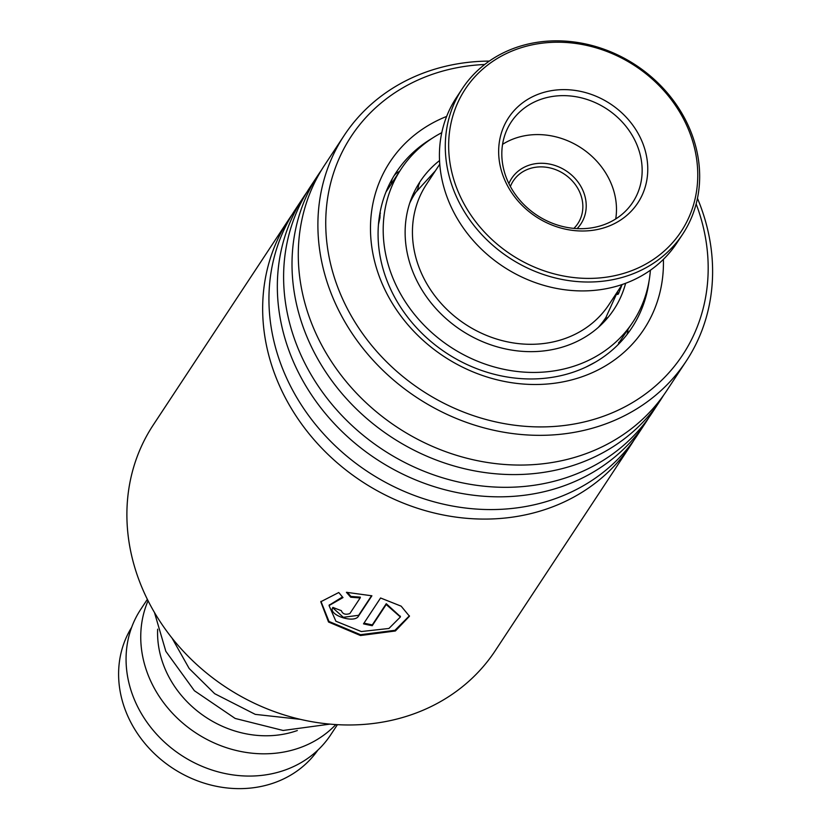 <?xml version="1.0" encoding="UTF-8"?>
<svg xmlns="http://www.w3.org/2000/svg" width="830" height="830" viewBox="0 0 830 830"><rect width="100%" height="100%" fill="white"/><g stroke="black" fill="none" stroke-linecap="round" stroke-linejoin="round"><path stroke-width="1.25" d="M317.849 750.133A111.552 97.369 -146.6 0 1 214.773 785.958A111.552 97.369 -146.6 0 1 124.625 708.177A111.552 97.369 -146.6 0 1 131.648 627.345M297.327 730.535A100.171 87.441 -146.6 0 1 162.981 663.523A100.171 87.441 -146.6 0 1 157.648 629.182M335.828 724.58A113.824 99.361 -146.6 0 1 231.788 749.324A113.824 99.361 -146.6 0 1 146.889 671.709A113.824 99.361 -146.6 0 1 148.062 600.754M337.405 724.673L330.734 734.778A113.824 99.361 -146.6 0 1 225.532 773.622A113.824 99.361 -146.6 0 1 132.209 693.963A113.824 99.361 -146.6 0 1 140.685 609.448L147.356 599.343M288.975 219.172L153.197 425.064A204.886 178.844 33.4 0 0 128.899 488.414A204.886 178.844 33.4 0 0 259.821 705.759A204.886 178.844 33.4 0 0 495.292 650.647L631.059 444.756A204.886 178.844 -146.6 0 1 395.599 499.868A204.886 178.844 -146.6 0 1 264.666 282.522A204.886 178.844 -146.6 0 1 288.975 219.172A204.886 178.844 -146.6 0 1 292.202 214.472M484.689 64.501A198.515 173.283 33.4 0 0 327.684 197.706A198.515 173.283 33.4 0 0 489.762 420.478A198.515 173.283 33.4 0 0 706.237 293.519A198.515 173.283 33.4 0 0 696.152 203.941M697.459 198.349A204.886 178.844 -146.6 0 1 710.605 297.659A204.886 178.844 -146.6 0 1 686.296 361.009A204.886 178.844 -146.6 0 1 450.825 416.12A204.886 178.844 -146.6 0 1 319.903 198.764A204.886 178.844 -146.6 0 1 344.211 135.415A204.886 178.844 -146.6 0 1 489.316 61.088M663.398 259.365A152.066 132.748 -146.6 0 1 661.956 282.314A152.066 132.748 -146.6 0 1 496.122 379.569A152.066 132.748 -146.6 0 1 371.964 208.921A152.066 132.748 -146.6 0 1 446.644 116.428M432.15 138.309A141.142 123.203 33.4 0 0 396.201 172.36A141.142 123.203 33.4 0 0 379.455 216.007A141.142 123.203 33.4 0 0 469.645 365.729A141.142 123.203 33.4 0 0 631.858 327.767A141.142 123.203 33.4 0 0 648.604 284.13A141.142 123.203 33.4 0 0 649.008 281.308M648.79 417.687A204.886 178.844 -146.6 0 1 645.74 422.501L637.336 435.242A204.886 178.844 -146.6 0 1 401.865 490.354A204.886 178.844 -146.6 0 1 270.943 273.008A204.886 178.844 -146.6 0 1 295.252 209.658L303.656 196.918A204.886 178.844 -146.6 0 1 306.872 192.218M645.74 422.501A204.886 178.844 -146.6 0 1 410.269 477.613A204.886 178.844 -146.6 0 1 279.347 260.267A204.886 178.844 -146.6 0 1 303.656 196.918M663.461 395.443A204.886 178.844 -146.6 0 1 660.41 400.257L652.017 412.987A204.886 178.844 -146.6 0 1 416.546 468.099A204.886 178.844 -146.6 0 1 285.613 250.753A204.886 178.844 -146.6 0 1 309.922 187.404L318.326 174.663A204.886 178.844 -146.6 0 1 321.552 169.963M660.41 400.257A204.886 178.844 -146.6 0 1 424.939 455.369A204.886 178.844 -146.6 0 1 294.017 238.013A204.886 178.844 -146.6 0 1 318.326 174.663M686.296 361.009L666.687 390.733A204.886 178.844 -146.6 0 1 431.216 445.845A204.886 178.844 -146.6 0 1 300.294 228.499A204.886 178.844 -146.6 0 1 324.603 165.149L344.211 135.415M634.11 439.942A204.886 178.844 -146.6 0 1 631.059 444.756M332.903 607.394A204.886 178.844 -146.6 0 0 341.348 610.641C342.603 614.044 345.446 615.02 349.876 613.546L360.168 597.932L350.696 597.216L346.421 592.309L371.892 595.795L358.498 616.099C354.441 623.973 327.279 614.729 332.903 607.394L332.54 608.131M338.764 592.516L342.987 597.59L329.054 605.558L335.891 621.224L361.33 631.547L388.928 628.466L400.382 616.991L386.199 604.52L372.234 625.696A204.886 178.844 -146.6 0 1 363.509 623.859L380.565 597.984L401.16 606.17L409.46 616.234L395.391 630.976L360.49 635.531L328.535 622.023L320.774 601.75L338.764 592.516M342.458 596.978L329.199 605.195M400.351 616.566L386.261 603.711L372.307 624.876A203.973 178.056 -146.6 0 1 363.986 623.133M386.199 604.52L386.261 603.711M372.234 625.696L372.307 624.876M409.408 615.808L394.956 630.312L360.5 634.711L328.991 621.463L320.94 601.387M360.168 597.932L360.355 597.154L350.914 596.438L347.334 592.34M350.696 597.216L350.914 596.438M371.56 595.712L358.643 615.3L343.34 617.302L332.695 607.757M441.788 132.665A138.869 121.222 33.4 0 0 401.035 169.164A138.869 121.222 33.4 0 0 384.861 210.239A138.869 121.222 33.4 0 0 472.332 358.985A138.869 121.222 33.4 0 0 632.896 322.061L619.325 342.23M595.359 362.15L585.907 367.109M378.459 224.432L379.974 217.657L380.088 212.324M385.96 192.021L401.035 169.164M417.656 185.515L419.544 183.399L418.6 184.986M622.054 284.732L618.443 293.841L617.312 294.494L617.219 293.312M439.547 160.564A116.107 101.343 33.4 0 0 420.042 181.697A116.107 101.343 33.4 0 0 406.524 216.039A116.107 101.343 33.4 0 0 479.647 340.404A116.107 101.343 33.4 0 0 613.889 309.528A116.107 101.343 33.4 0 0 625.633 283.279M632.896 322.061A138.869 121.222 33.4 0 0 649.06 280.997A138.869 121.222 33.4 0 0 650.388 270.227M508.894 183.627A41.427 36.167 -146.6 0 1 545.518 163.479A41.427 36.167 -146.6 0 1 582.235 188.991A41.427 36.167 -146.6 0 1 577.12 228.613M573.883 228.385A38.699 33.781 33.4 0 0 577.888 223.529A38.699 33.781 33.4 0 0 577.659 188.151A38.699 33.781 33.4 0 0 544.833 167.069A38.699 33.781 33.4 0 0 513.272 180.919A38.699 33.781 33.4 0 0 510.377 186.511M439.765 164.184L426.475 184.343A109.27 95.388 33.4 0 0 427.097 284.233A109.27 95.388 33.4 0 0 519.788 343.755A109.27 95.388 33.4 0 0 608.919 304.662L622.21 284.493M570.739 42.87A129.304 112.87 33.4 0 0 448.677 147.958A129.304 112.87 33.4 0 0 575.678 277.76A129.304 112.87 33.4 0 0 697.74 172.671A129.304 112.87 33.4 0 0 570.739 42.87M575.003 281.36A132.043 115.256 -146.6 0 1 463.005 209.44A132.043 115.256 -146.6 0 1 462.248 88.737A132.043 115.256 -146.6 0 1 569.961 41.5A132.043 115.256 -146.6 0 1 681.949 113.419A132.043 115.256 -146.6 0 1 682.706 234.122A132.043 115.256 -146.6 0 1 575.003 281.36M462.248 88.737L456.376 97.639A132.043 115.256 33.4 0 0 457.143 218.342A132.043 115.256 33.4 0 0 569.131 290.261A132.043 115.256 33.4 0 0 676.834 243.014L682.706 234.122M571.735 90.014A77.397 67.562 -146.6 0 1 647.753 167.712A77.397 67.562 -146.6 0 1 574.692 230.616A77.397 67.562 -146.6 0 1 498.664 152.917A77.397 67.562 -146.6 0 1 571.735 90.014M573.385 228.333A72.853 63.588 33.4 0 0 632.802 202.271A72.853 63.588 33.4 0 0 632.387 135.684A72.853 63.588 33.4 0 0 570.594 96A72.853 63.588 33.4 0 0 511.176 122.062A72.853 63.588 33.4 0 0 511.591 188.659A72.853 63.588 33.4 0 0 573.385 228.333M615.725 218.954A72.853 63.588 33.4 0 0 544.916 134.948A72.853 63.588 33.4 0 0 502.575 144.327M409.74 203.07A113.824 99.361 -146.6 0 1 415.82 192.228L435.408 170.793M603.555 321.054L605.869 317.548A113.824 99.361 -146.6 0 1 598.306 327.414M358.498 616.099L358.643 615.3M415.82 192.228L410.943 199.625M602.258 323.036L600.993 324.955M605.869 317.548L617.852 291.112M329.334 604.821L329.054 605.558M400.351 616.14L400.382 616.991M172.018 638.073L189.188 668.524L214.669 693.693L255.277 714.371L300.419 719.361M154.473 612.519L165.834 651.311L194.376 690.716L235.17 718.448L283.134 730.473L329.925 724.123M619.699 342.074L617.821 344.917M608.079 317.361A13.664 13.664 0 0 0 601.646 324.323M618.651 342.468A13.664 13.664 0 0 0 621.4 341.182M626.951 334.615A13.664 13.664 0 0 0 627.926 329.593M617.562 292.16A13.664 13.664 0 0 0 618.184 294.214M392.517 178.367A13.664 13.664 0 0 0 391.324 184.084M412.728 195.195A13.664 13.664 0 0 0 415.695 192.425M416.878 190.661A13.664 13.664 0 0 0 418.642 184.26M399.552 171.416A13.664 13.664 0 0 0 394.043 175.763M380.451 213.123A13.664 13.664 0 0 0 379.86 213.569"/></g></svg>

